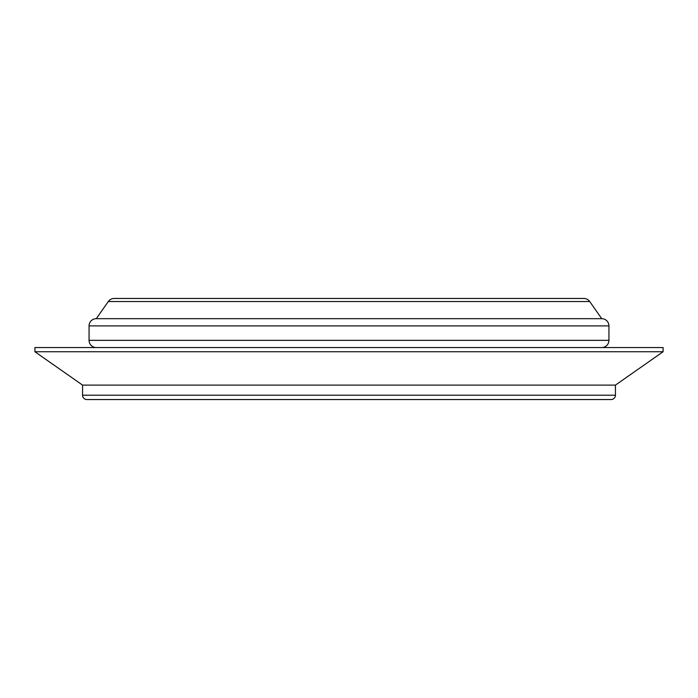 <?xml version="1.0" encoding="UTF-8"?>
<svg xmlns="http://www.w3.org/2000/svg" width="698" height="698" viewBox="0 0 698 698"><rect width="100%" height="100%" fill="white"/><g stroke="black" fill="none" stroke-linecap="round" stroke-linejoin="round"><path stroke-width="1.05" d="M583.807 298.456L114.193 298.456A7.224 7.224 0 0 0 108.277 301.536L589.723 301.536A7.224 7.224 0 0 0 583.807 298.456A7.224 7.224 0 0 1 589.723 301.536L108.277 301.536L96.272 318.672L601.728 318.672L589.723 301.536L601.728 318.672L96.272 318.672A7.224 7.224 0 0 0 89.056 325.896L608.944 325.896A7.224 7.224 0 0 0 601.728 318.672A7.224 7.224 0 0 1 608.944 325.896L89.056 325.896L89.056 340.336L608.944 340.336L608.944 325.896L608.944 340.336L89.056 340.336A7.224 7.224 0 0 0 96.272 347.552A7.224 7.224 0 0 1 89.056 340.336L89.056 325.896A7.224 7.224 0 0 1 96.272 318.672L108.277 301.536M601.728 347.552A7.224 7.224 0 0 0 608.944 340.336A7.224 7.224 0 0 1 601.728 347.552M609.851 399.544L86.892 399.544A4.336 4.336 0 0 1 82.556 395.216L82.556 385.104L34.9 351.731L34.9 347.552L663.1 347.552L663.1 351.731L663.1 347.552L34.9 347.552L34.9 351.731L663.1 351.731L34.9 351.731L82.556 385.104L615.444 385.104L663.1 351.731L615.444 385.104L82.556 385.104L82.556 395.216L615.444 395.216L615.444 385.104L615.444 395.216L82.556 395.216A4.336 4.336 0 0 0 86.892 399.544L611.108 399.544A4.336 4.336 0 0 0 615.444 395.216A4.336 4.336 0 0 1 611.108 399.544M86.892 399.544L88.149 399.544M118.704 298.456L579.296 298.456"/></g></svg>
